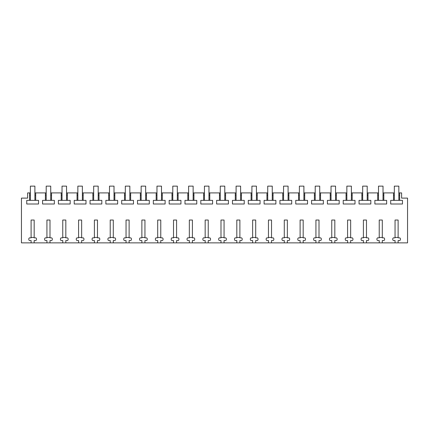 <?xml version="1.0" encoding="UTF-8"?>
<svg xmlns="http://www.w3.org/2000/svg" width="429" height="429" viewBox="0 0 429 429"><rect width="100%" height="100%" fill="white"/><g stroke="black" fill="none" stroke-linecap="round" stroke-linejoin="round"><path stroke-width="0.64" d="M31.102 242.868L34.175 242.868L34.175 240.551L35.805 240.551A1.357 1.357 0 0 0 36.481 239.377L36.481 239.028A1.357 1.357 0 0 0 35.805 237.854L34.175 237.854L34.175 220.039L31.102 220.039L31.102 237.854L29.472 237.854A1.357 1.357 0 0 0 28.797 239.028L28.797 239.377A1.357 1.357 0 0 0 29.472 240.551L31.102 240.551L31.102 242.868L21.45 242.868L21.45 198.112L27.622 198.112L27.622 192.911L29.58 192.911L29.58 200.359L26.754 200.359L26.754 204L38.53 204L38.53 200.359L35.704 200.359L35.704 192.911L45.399 192.911L45.399 200.359L42.573 200.359L42.573 204L54.349 204L54.349 200.359L51.528 200.359L51.528 192.911L61.224 192.911L61.224 200.359L58.398 200.359L58.398 204L70.174 204L70.174 200.359L67.348 200.359L67.348 192.911L77.048 192.911L77.048 200.359L74.222 200.359L74.222 204L85.998 204L85.998 200.359L83.172 200.359L83.172 192.911L92.873 192.911L92.873 200.359L90.047 200.359L90.047 204L101.823 204L101.823 200.359L98.997 200.359L98.997 192.911L108.698 192.911L108.698 200.359L105.872 200.359L105.872 204L117.648 204L117.648 200.359L114.822 200.359L114.822 192.911L124.517 192.911L124.517 200.359L121.697 200.359L121.697 204L133.473 204L133.473 200.359L130.647 200.359L130.647 192.911L140.342 192.911L140.342 200.359L137.516 200.359L137.516 204L149.292 204L149.292 200.359L146.466 200.359L146.466 192.911L156.167 192.911L156.167 200.359L153.341 200.359L153.341 204L165.117 204L165.117 200.359L162.291 200.359L162.291 192.911L171.991 192.911L171.991 200.359L169.165 200.359L169.165 204L180.941 204L180.941 200.359L178.115 200.359L178.115 192.911L187.816 192.911L187.816 200.359L184.99 200.359L184.99 204L196.766 204L196.766 200.359L193.94 200.359L193.94 192.911L203.641 192.911L203.641 200.359L200.815 200.359L200.815 204L212.591 204L212.591 200.359L209.765 200.359L209.765 192.911L219.46 192.911L219.46 200.359L216.634 200.359L216.634 204L228.41 204L228.41 200.359L225.59 200.359L225.59 192.911L235.285 192.911L235.285 200.359L232.459 200.359L232.459 204L244.235 204L244.235 200.359L241.409 200.359L241.409 192.911L251.11 192.911L251.11 200.359L248.284 200.359L248.284 204L260.06 204L260.06 200.359L257.234 200.359L257.234 192.911L266.935 192.911L266.935 200.359L264.108 200.359L264.108 204L275.885 204L275.885 200.359L273.058 200.359L273.058 192.911L282.759 192.911L282.759 200.359L279.933 200.359L279.933 204L291.709 204L291.709 200.359L288.883 200.359L288.883 192.911L298.584 192.911L298.584 200.359L295.758 200.359L295.758 204L307.534 204L307.534 200.359L304.708 200.359L304.708 192.911L314.403 192.911L314.403 200.359L311.577 200.359L311.577 204L323.353 204L323.353 200.359L320.527 200.359L320.527 192.911L330.228 192.911L330.228 200.359L327.402 200.359L327.402 204L339.178 204L339.178 200.359L336.352 200.359L336.352 192.911L346.053 192.911L346.053 200.359L343.227 200.359L343.227 204L355.003 204L355.003 200.359L352.177 200.359L352.177 192.911L361.878 192.911L361.878 200.359L359.052 200.359L359.052 204L370.828 204L370.828 200.359L368.002 200.359L368.002 192.911L377.702 192.911L377.702 200.359L374.876 200.359L374.876 204L386.652 204L386.652 200.359L383.826 200.359L383.826 192.911L393.522 192.911L393.522 200.359L390.696 200.359L390.696 204L402.477 204L402.477 200.359L399.651 200.359L399.651 192.911L401.608 192.911L401.608 198.112L407.55 198.112L407.55 242.868L398.123 242.868L398.123 240.551L399.753 240.551A1.357 1.357 0 0 0 400.429 239.377L400.429 239.028A1.357 1.357 0 0 0 399.753 237.854L398.123 237.854L398.123 220.039L395.05 220.039L395.05 237.854L393.42 237.854A1.357 1.357 0 0 0 392.744 239.028L392.744 239.377A1.357 1.357 0 0 0 393.42 240.551L395.05 240.551L395.05 242.868L398.123 242.868M34.175 242.868L395.05 242.868M50 242.868L50 240.551L51.63 240.551A1.357 1.357 0 0 0 52.306 239.377L52.306 239.028A1.357 1.357 0 0 0 51.63 237.854L50 237.854L50 220.039L46.927 220.039L46.927 237.854L45.297 237.854A1.357 1.357 0 0 0 44.621 239.028L44.621 239.377A1.357 1.357 0 0 0 45.297 240.551L46.927 240.551L46.927 242.868M65.825 242.868L65.825 240.551L67.45 240.551A1.357 1.357 0 0 0 68.131 239.377L68.131 239.028A1.357 1.357 0 0 0 67.45 237.854L65.825 237.854L65.825 220.039L62.752 220.039L62.752 237.854L61.122 237.854A1.357 1.357 0 0 0 60.446 239.028L60.446 239.377A1.357 1.357 0 0 0 61.122 240.551L62.752 240.551L62.752 242.868M81.649 242.868L81.649 240.551L83.274 240.551A1.357 1.357 0 0 0 83.955 239.377L83.955 239.028A1.357 1.357 0 0 0 83.274 237.854L81.649 237.854L81.649 220.039L78.571 220.039L78.571 237.854L76.947 237.854A1.357 1.357 0 0 0 76.265 239.028L76.265 239.377A1.357 1.357 0 0 0 76.947 240.551L78.571 240.551L78.571 242.868M97.474 242.868L97.474 240.551L99.099 240.551A1.357 1.357 0 0 0 99.78 239.377L99.78 239.028A1.357 1.357 0 0 0 99.099 237.854L97.474 237.854L97.474 220.039L94.396 220.039L94.396 237.854L92.771 237.854A1.357 1.357 0 0 0 92.09 239.028L92.09 239.377A1.357 1.357 0 0 0 92.771 240.551L94.396 240.551L94.396 242.868M113.294 242.868L113.294 240.551L114.924 240.551A1.357 1.357 0 0 0 115.599 239.377L115.599 239.028A1.357 1.357 0 0 0 114.924 237.854L113.294 237.854L113.294 220.039L110.221 220.039L110.221 237.854L108.596 237.854A1.357 1.357 0 0 0 107.915 239.028L107.915 239.377A1.357 1.357 0 0 0 108.596 240.551L110.221 240.551L110.221 242.868M129.118 242.868L129.118 240.551L130.748 240.551A1.357 1.357 0 0 0 131.424 239.377L131.424 239.028A1.357 1.357 0 0 0 130.748 237.854L129.118 237.854L129.118 220.039L126.046 220.039L126.046 237.854L124.415 237.854A1.357 1.357 0 0 0 123.74 239.028L123.74 239.377A1.357 1.357 0 0 0 124.415 240.551L126.046 240.551L126.046 242.868M144.943 242.868L144.943 240.551L146.573 240.551A1.357 1.357 0 0 0 147.249 239.377L147.249 239.028A1.357 1.357 0 0 0 146.573 237.854L144.943 237.854L144.943 220.039L141.87 220.039L141.87 237.854L140.24 237.854A1.357 1.357 0 0 0 139.564 239.028L139.564 239.377A1.357 1.357 0 0 0 140.24 240.551L141.87 240.551L141.87 242.868M160.768 242.868L160.768 240.551L162.393 240.551A1.357 1.357 0 0 0 163.074 239.377L163.074 239.028A1.357 1.357 0 0 0 162.393 237.854L160.768 237.854L160.768 220.039L157.695 220.039L157.695 237.854L156.065 237.854A1.357 1.357 0 0 0 155.389 239.028L155.389 239.377A1.357 1.357 0 0 0 156.065 240.551L157.695 240.551L157.695 242.868M176.592 242.868L176.592 240.551L178.217 240.551A1.357 1.357 0 0 0 178.898 239.377L178.898 239.028A1.357 1.357 0 0 0 178.217 237.854L176.592 237.854L176.592 220.039L173.514 220.039L173.514 237.854L171.89 237.854A1.357 1.357 0 0 0 171.209 239.028L171.209 239.377A1.357 1.357 0 0 0 171.89 240.551L173.514 240.551L173.514 242.868M192.412 242.868L192.412 240.551L194.042 240.551A1.357 1.357 0 0 0 194.718 239.377L194.718 239.028A1.357 1.357 0 0 0 194.042 237.854L192.412 237.854L192.412 220.039L189.339 220.039L189.339 237.854L187.714 237.854A1.357 1.357 0 0 0 187.033 239.028L187.033 239.377A1.357 1.357 0 0 0 187.714 240.551L189.339 240.551L189.339 242.868M208.237 242.868L208.237 240.551L209.867 240.551A1.357 1.357 0 0 0 210.542 239.377L210.542 239.028A1.357 1.357 0 0 0 209.867 237.854L208.237 237.854L208.237 220.039L205.164 220.039L205.164 237.854L203.539 237.854A1.357 1.357 0 0 0 202.858 239.028L202.858 239.377A1.357 1.357 0 0 0 203.539 240.551L205.164 240.551L205.164 242.868M224.061 242.868L224.061 240.551L225.692 240.551A1.357 1.357 0 0 0 226.367 239.377L226.367 239.028A1.357 1.357 0 0 0 225.692 237.854L224.061 237.854L224.061 220.039L220.989 220.039L220.989 237.854L219.358 237.854A1.357 1.357 0 0 0 218.683 239.028L218.683 239.377A1.357 1.357 0 0 0 219.358 240.551L220.989 240.551L220.989 242.868M239.886 242.868L239.886 240.551L241.511 240.551A1.357 1.357 0 0 0 242.192 239.377L242.192 239.028A1.357 1.357 0 0 0 241.511 237.854L239.886 237.854L239.886 220.039L236.813 220.039L236.813 237.854L235.183 237.854A1.357 1.357 0 0 0 234.507 239.028L234.507 239.377A1.357 1.357 0 0 0 235.183 240.551L236.813 240.551L236.813 242.868M255.711 242.868L255.711 240.551L257.336 240.551A1.357 1.357 0 0 0 258.017 239.377L258.017 239.028A1.357 1.357 0 0 0 257.336 237.854L255.711 237.854L255.711 220.039L252.633 220.039L252.633 237.854L251.008 237.854A1.357 1.357 0 0 0 250.327 239.028L250.327 239.377A1.357 1.357 0 0 0 251.008 240.551L252.633 240.551L252.633 242.868M271.536 242.868L271.536 240.551L273.16 240.551A1.357 1.357 0 0 0 273.841 239.377L273.841 239.028A1.357 1.357 0 0 0 273.16 237.854L271.536 237.854L271.536 220.039L268.457 220.039L268.457 237.854L266.833 237.854A1.357 1.357 0 0 0 266.152 239.028L266.152 239.377A1.357 1.357 0 0 0 266.833 240.551L268.457 240.551L268.457 242.868M287.355 242.868L287.355 240.551L288.985 240.551A1.357 1.357 0 0 0 289.661 239.377L289.661 239.028A1.357 1.357 0 0 0 288.985 237.854L287.355 237.854L287.355 220.039L284.282 220.039L284.282 237.854L282.657 237.854A1.357 1.357 0 0 0 281.976 239.028L281.976 239.377A1.357 1.357 0 0 0 282.657 240.551L284.282 240.551L284.282 242.868M303.18 242.868L303.18 240.551L304.81 240.551A1.357 1.357 0 0 0 305.486 239.377L305.486 239.028A1.357 1.357 0 0 0 304.81 237.854L303.18 237.854L303.18 220.039L300.107 220.039L300.107 237.854L298.477 237.854A1.357 1.357 0 0 0 297.801 239.028L297.801 239.377A1.357 1.357 0 0 0 298.477 240.551L300.107 240.551L300.107 242.868M319.004 242.868L319.004 240.551L320.635 240.551A1.357 1.357 0 0 0 321.31 239.377L321.31 239.028A1.357 1.357 0 0 0 320.635 237.854L319.004 237.854L319.004 220.039L315.932 220.039L315.932 237.854L314.301 237.854A1.357 1.357 0 0 0 313.626 239.028L313.626 239.377A1.357 1.357 0 0 0 314.301 240.551L315.932 240.551L315.932 242.868M334.829 242.868L334.829 240.551L336.454 240.551A1.357 1.357 0 0 0 337.135 239.377L337.135 239.028A1.357 1.357 0 0 0 336.454 237.854L334.829 237.854L334.829 220.039L331.756 220.039L331.756 237.854L330.126 237.854A1.357 1.357 0 0 0 329.451 239.028L329.451 239.377A1.357 1.357 0 0 0 330.126 240.551L331.756 240.551L331.756 242.868M350.654 242.868L350.654 240.551L352.279 240.551A1.357 1.357 0 0 0 352.96 239.377L352.96 239.028A1.357 1.357 0 0 0 352.279 237.854L350.654 237.854L350.654 220.039L347.576 220.039L347.576 237.854L345.951 237.854A1.357 1.357 0 0 0 345.27 239.028L345.27 239.377A1.357 1.357 0 0 0 345.951 240.551L347.576 240.551L347.576 242.868M366.479 242.868L366.479 240.551L368.103 240.551A1.357 1.357 0 0 0 368.779 239.377L368.779 239.028A1.357 1.357 0 0 0 368.103 237.854L366.479 237.854L366.479 220.039L363.401 220.039L363.401 237.854L361.776 237.854A1.357 1.357 0 0 0 361.095 239.028L361.095 239.377A1.357 1.357 0 0 0 361.776 240.551L363.401 240.551L363.401 242.868M382.298 242.868L382.298 240.551L383.928 240.551A1.357 1.357 0 0 0 384.604 239.377L384.604 239.028A1.357 1.357 0 0 0 383.928 237.854L382.298 237.854L382.298 220.039L379.225 220.039L379.225 237.854L377.6 237.854A1.357 1.357 0 0 0 376.919 239.028L376.919 239.377A1.357 1.357 0 0 0 377.6 240.551L379.225 240.551L379.225 242.868M29.58 195.174L30.379 195.174M30.379 192.911L29.58 192.911M29.58 200.359L35.704 200.359M34.899 195.174L35.704 195.174M394.326 192.911L393.522 192.911M399.651 192.911L398.847 192.911M35.704 192.911L34.899 192.911M46.203 192.911L45.399 192.911M51.528 192.911L50.724 192.911M62.028 192.911L61.224 192.911M67.348 192.911L66.549 192.911M77.853 192.911L77.048 192.911M83.172 192.911L82.373 192.911M93.672 192.911L92.873 192.911M98.997 192.911L98.193 192.911M109.497 192.911L108.698 192.911M114.822 192.911L114.017 192.911M125.322 192.911L124.517 192.911M130.647 192.911L129.842 192.911M141.146 192.911L140.342 192.911M146.466 192.911L145.667 192.911M156.971 192.911L156.167 192.911M162.291 192.911L161.492 192.911M172.79 192.911L171.991 192.911M178.115 192.911L177.316 192.911M188.615 192.911L187.816 192.911M193.94 192.911L193.136 192.911M204.44 192.911L203.641 192.911M209.765 192.911L208.961 192.911M220.265 192.911L219.46 192.911M225.59 192.911L224.785 192.911M236.089 192.911L235.285 192.911M241.409 192.911L240.61 192.911M251.914 192.911L251.11 192.911M257.234 192.911L256.435 192.911M267.734 192.911L266.935 192.911M273.058 192.911L272.254 192.911M283.558 192.911L282.759 192.911M288.883 192.911L288.079 192.911M299.383 192.911L298.584 192.911M304.708 192.911L303.904 192.911M315.208 192.911L314.403 192.911M320.527 192.911L319.728 192.911M331.032 192.911L330.228 192.911M336.352 192.911L335.553 192.911M346.852 192.911L346.053 192.911M352.177 192.911L351.378 192.911M362.677 192.911L361.878 192.911M368.002 192.911L367.197 192.911M378.501 192.911L377.702 192.911M383.826 192.911L383.022 192.911M398.847 195.174L399.651 195.174M393.522 195.174L394.326 195.174M393.522 200.359L399.651 200.359M383.022 195.174L383.826 195.174M377.702 195.174L378.501 195.174M377.702 200.359L383.826 200.359M367.197 195.174L368.002 195.174M361.878 195.174L362.677 195.174M361.878 200.359L368.002 200.359M351.378 195.174L352.177 195.174M346.053 195.174L346.852 195.174M346.053 200.359L352.177 200.359M335.553 195.174L336.352 195.174M330.228 195.174L331.032 195.174M330.228 200.359L336.352 200.359M319.728 195.174L320.527 195.174M314.403 195.174L315.208 195.174M314.403 200.359L320.527 200.359M303.904 195.174L304.708 195.174M298.584 195.174L299.383 195.174M298.584 200.359L304.708 200.359M288.079 195.174L288.883 195.174M282.759 195.174L283.558 195.174M282.759 200.359L288.883 200.359M272.254 195.174L273.058 195.174M266.935 195.174L267.734 195.174M266.935 200.359L273.058 200.359M256.435 195.174L257.234 195.174M251.11 195.174L251.914 195.174M251.11 200.359L257.234 200.359M240.61 195.174L241.409 195.174M235.285 195.174L236.089 195.174M235.285 200.359L241.409 200.359M224.785 195.174L225.59 195.174M219.46 195.174L220.265 195.174M219.46 200.359L225.59 200.359M208.961 195.174L209.765 195.174M203.641 195.174L204.44 195.174M203.641 200.359L209.765 200.359M193.136 195.174L193.94 195.174M187.816 195.174L188.615 195.174M187.816 200.359L193.94 200.359M177.316 195.174L178.115 195.174M171.991 195.174L172.79 195.174M171.991 200.359L178.115 200.359M161.492 195.174L162.291 195.174M156.167 195.174L156.971 195.174M156.167 200.359L162.291 200.359M145.667 195.174L146.466 195.174M140.342 195.174L141.146 195.174M140.342 200.359L146.466 200.359M129.842 195.174L130.647 195.174M124.517 195.174L125.322 195.174M124.517 200.359L130.647 200.359M114.017 195.174L114.822 195.174M108.698 195.174L109.497 195.174M108.698 200.359L114.822 200.359M98.193 195.174L98.997 195.174M92.873 195.174L93.672 195.174M92.873 200.359L98.997 200.359M82.373 195.174L83.172 195.174M77.048 195.174L77.853 195.174M77.048 200.359L83.172 200.359M66.549 195.174L67.348 195.174M61.224 195.174L62.028 195.174M61.224 200.359L67.348 200.359M50.724 195.174L51.528 195.174M45.399 195.174L46.203 195.174M45.399 200.359L51.528 200.359M34.175 237.446L31.102 237.446M34.899 200.359L34.899 186.132L30.379 186.132L30.379 200.359M50 237.446L46.927 237.446M50.724 200.359L50.724 186.132L46.203 186.132L46.203 200.359M65.825 237.446L62.752 237.446M66.549 200.359L66.549 186.132L62.028 186.132L62.028 200.359M81.649 237.446L78.571 237.446M82.373 200.359L82.373 186.132L77.853 186.132L77.853 200.359M97.474 237.446L94.396 237.446M98.193 200.359L98.193 186.132L93.672 186.132L93.672 200.359M113.294 237.446L110.221 237.446M114.017 200.359L114.017 186.132L109.497 186.132L109.497 200.359M129.118 237.446L126.046 237.446M129.842 200.359L129.842 186.132L125.322 186.132L125.322 200.359M144.943 237.446L141.87 237.446M145.667 200.359L145.667 186.132L141.146 186.132L141.146 200.359M160.768 237.446L157.695 237.446M161.492 200.359L161.492 186.132L156.971 186.132L156.971 200.359M176.592 237.446L173.514 237.446M177.316 200.359L177.316 186.132L172.79 186.132L172.79 200.359M192.412 237.446L189.339 237.446M193.136 200.359L193.136 186.132L188.615 186.132L188.615 200.359M208.237 237.446L205.164 237.446M208.961 200.359L208.961 186.132L204.44 186.132L204.44 200.359M224.061 237.446L220.989 237.446M224.785 200.359L224.785 186.132L220.265 186.132L220.265 200.359M239.886 237.446L236.813 237.446M240.61 200.359L240.61 186.132L236.089 186.132L236.089 200.359M255.711 237.446L252.633 237.446M256.435 200.359L256.435 186.132L251.914 186.132L251.914 200.359M271.536 237.446L268.457 237.446M272.254 200.359L272.254 186.132L267.734 186.132L267.734 200.359M287.355 237.446L284.282 237.446M288.079 200.359L288.079 186.132L283.558 186.132L283.558 200.359M303.18 237.446L300.107 237.446M303.904 200.359L303.904 186.132L299.383 186.132L299.383 200.359M319.004 237.446L315.932 237.446M319.728 200.359L319.728 186.132L315.208 186.132L315.208 200.359M334.829 237.446L331.756 237.446M335.553 200.359L335.553 186.132L331.032 186.132L331.032 200.359M350.654 237.446L347.576 237.446M351.378 200.359L351.378 186.132L346.852 186.132L346.852 200.359M366.479 237.446L363.401 237.446M367.197 200.359L367.197 186.132L362.677 186.132L362.677 200.359M382.298 237.446L379.225 237.446M383.022 200.359L383.022 186.132L378.501 186.132L378.501 200.359M398.123 237.446L395.05 237.446M398.847 200.359L398.847 186.132L394.326 186.132L394.326 200.359"/></g></svg>
